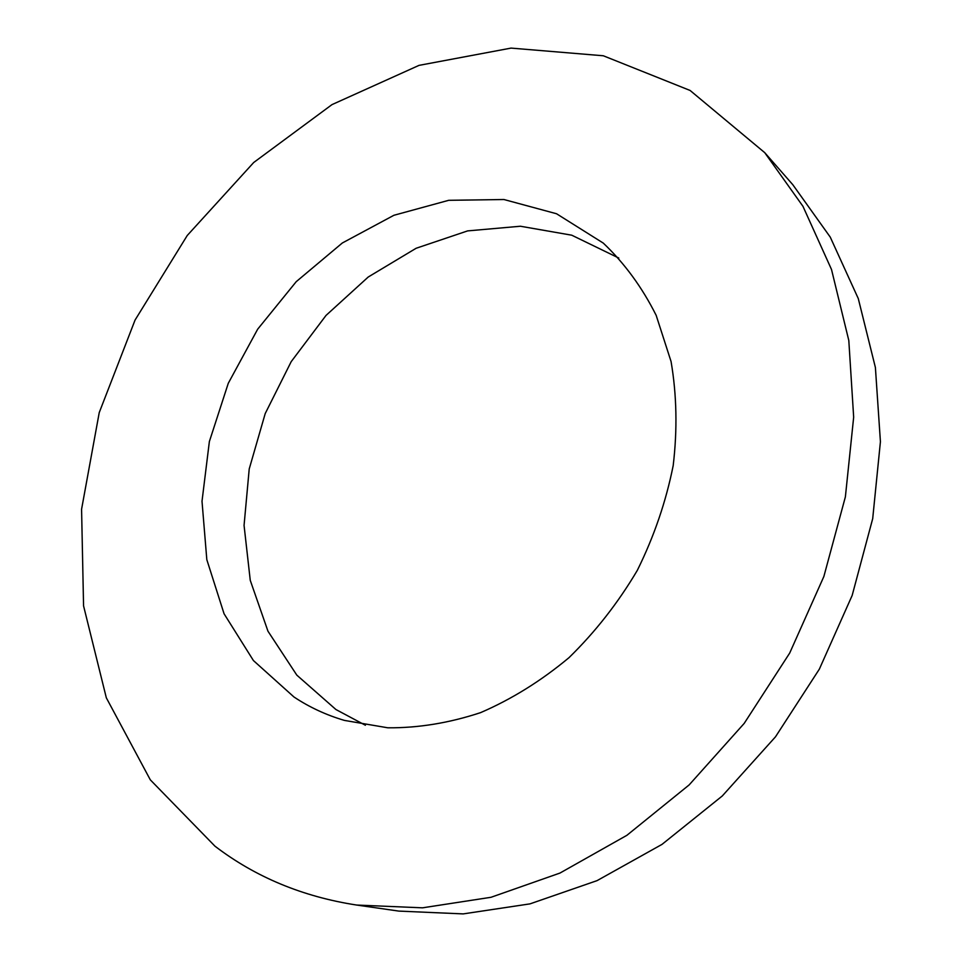 <?xml version="1.0" encoding="UTF-8"?>
<svg xmlns="http://www.w3.org/2000/svg" width="962" height="962" viewBox="0 0 962 962"><rect width="100%" height="100%" fill="white"/><g stroke="black" fill="none" stroke-linecap="round" stroke-linejoin="round"><path stroke-width="1.44" d="M356.674 905.05L398.821 911.098L463.179 913.9L529.99 903.871L597.077 880.627L662.024 844.371L722.306 795.947L775.48 736.832L819.347 669.143L852.164 595.442L872.702 518.638L880.422 441.702L875.396 367.496L858.284 298.581L830.254 237.109L792.796 184.692L764.742 152.669L690.091 90.452L603.318 55.772L511.038 48.1L419.023 65.368L331.986 104.617L253.715 162.494L187.253 235.486L135.065 320.057L99.242 412.578L81.578 509.247L83.562 605.868L106.325 697.823L150.312 779.845L214.971 846.187C255.471 877.103 302.705 896.728 356.674 905.05L422.486 907.827L490.993 897.293L559.968 873.063L626.887 835.317L689.141 784.92L744.179 723.424L789.706 653.054L823.857 576.527L845.382 496.861L853.667 417.183L848.809 340.5L831.505 269.48L802.957 206.313L764.742 152.669M618.807 258.044L571.753 235.197L520.406 226.238L467.64 230.892L416.125 248.268L368.242 277.008L326.022 315.428L291.197 361.652L265.211 413.576L249.218 468.963L244.059 525.408L250.264 580.375L267.965 631.204L296.825 675.144L335.918 709.523L365.404 725.252M293.975 696.993C309.379 707.226 326.19 715.031 344.408 720.406L387.818 727.801C418.326 728.054 449.266 722.991 480.639 712.614C511.712 699.194 541.161 680.88 568.987 657.671C595.298 631.974 618.073 602.885 637.301 570.394C654.04 536.568 666.005 501.611 673.196 465.548C677.464 429.557 676.755 394.889 671.067 361.532L656.168 315.344C642.123 287.325 624.494 263.239 603.282 243.097L556.553 213.756L503.932 199.519L448.701 200.312L393.927 215.272L342.328 242.989L296.236 281.662L257.672 329.196L228.271 383.309L209.367 441.546L202.008 501.262L206.818 559.656L224.062 613.768L253.427 660.557L293.975 696.993"/></g></svg>
